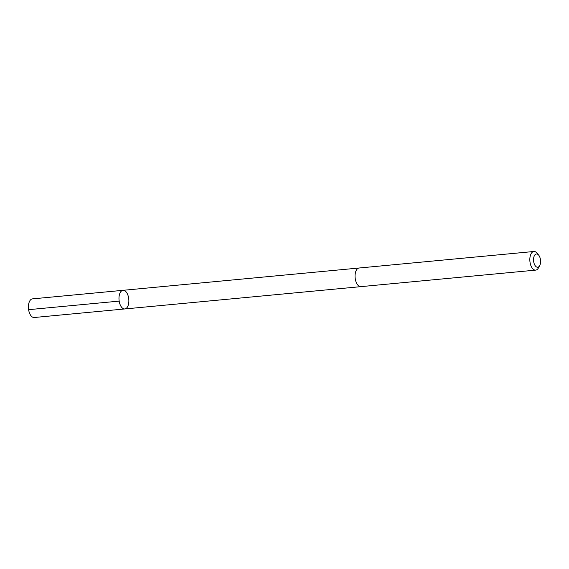 <?xml version="1.0" encoding="UTF-8"?>
<svg xmlns="http://www.w3.org/2000/svg" width="569" height="569" viewBox="0 0 569 569"><rect width="100%" height="100%" fill="white"/><g stroke="black" fill="none" stroke-linecap="round" stroke-linejoin="round"><path stroke-width="0.85" d="M119.021 299.749A9.36 4.886 -95.4 0 1 123.039 290.318A9.36 4.886 -95.4 0 1 128.786 299.173A9.36 4.886 -95.4 0 1 124.796 308.953A9.36 4.886 -95.4 0 1 119.021 299.749A9.36 4.886 -95.4 0 1 123.039 290.318L32.469 298.874A9.36 4.893 84.6 0 0 28.45 308.313A9.36 4.893 84.6 0 0 34.225 317.509L124.796 308.953A9.36 4.886 -95.4 0 1 119.021 299.749M538.694 255.154L537.058 253.162A9.36 4.893 84.6 0 0 533.893 251.491L359.124 268.006A9.36 4.893 84.6 0 0 355.134 277.786A9.36 4.893 84.6 0 0 360.881 286.641L535.657 270.126A9.36 4.893 84.6 0 0 538.452 267.885L539.682 265.631A6.657 3.478 84.6 0 0 540.55 260.51A6.657 3.478 84.6 0 0 538.694 255.154A6.657 3.478 84.6 0 0 534.092 256.342A6.657 3.478 84.6 0 0 534.938 265.318A6.657 3.478 84.6 0 0 539.682 265.631M533.893 251.491A9.36 4.893 84.6 0 0 529.903 261.271A9.36 4.893 84.6 0 0 535.657 270.126M119.177 301.115L28.606 309.671M358.954 268.027L123.039 290.318M360.718 286.655L124.796 308.953"/></g></svg>
